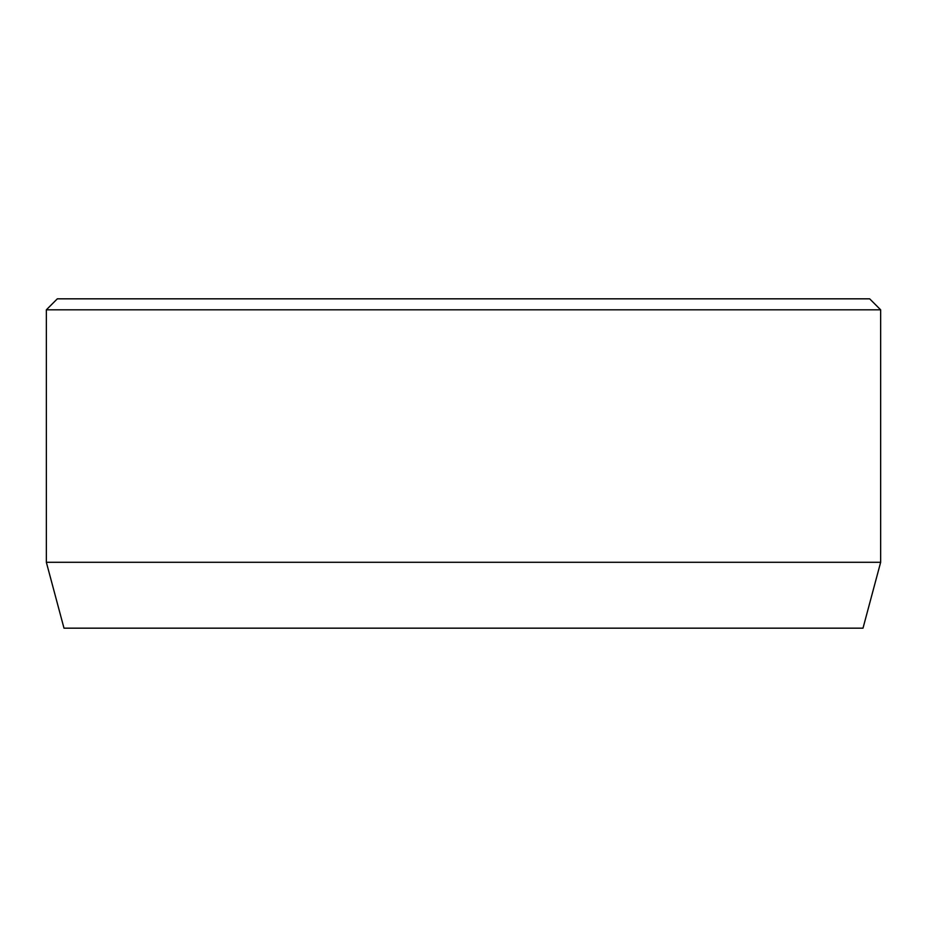 <?xml version="1.0" encoding="UTF-8"?>
<svg xmlns="http://www.w3.org/2000/svg" width="927" height="927" viewBox="0 0 927 927"><rect width="100%" height="100%" fill="white"/><g stroke="black" fill="none" stroke-linecap="round" stroke-linejoin="round"><path stroke-width="1.39" d="M880.65 562.295L46.35 562.295L63.998 628.17L863.002 628.17L880.65 562.295L880.65 309.815L46.35 309.815L57.323 298.83L869.677 298.83L880.65 309.815M46.35 562.295L46.35 309.815"/></g></svg>
